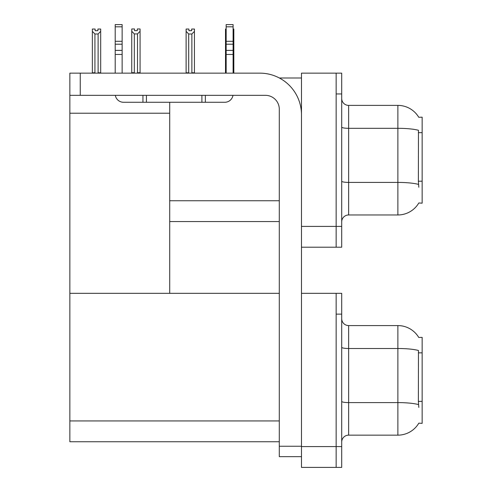 <?xml version="1.0" encoding="UTF-8"?>
<svg xmlns="http://www.w3.org/2000/svg" width="492" height="492" viewBox="0 0 492 492"><rect width="100%" height="100%" fill="white"/><g stroke="black" fill="none" stroke-linecap="round" stroke-linejoin="round"><path stroke-width="0.74" d="M279.376 78L301.479 78M336.153 293.33L336.153 467.4L341.7 467.4L341.7 293.33L301.479 293.33L301.479 73.148L336.153 73.148L336.153 247.212L301.479 247.212L301.479 226.406L336.153 226.406L336.153 247.212L341.7 247.212L341.7 226.406L336.153 226.406L336.153 93.947L341.7 93.947L341.7 226.406M169.715 221.554L279.29 221.554M418.747 117.268A24.274 24.274 0 0 0 397.874 105.393A24.274 24.274 0 0 1 418.747 117.268L422.148 117.182L422.148 203.178L418.815 202.968A24.274 24.274 0 0 1 397.874 214.967A24.274 24.274 0 0 0 418.692 203.178M169.715 113.228L169.715 293.33L69.852 293.33L69.852 113.228L169.715 113.228L169.715 102.275M69.852 113.228L69.852 73.148L80.251 73.148L80.251 95.337L265.416 95.337A13.868 13.868 0 0 1 279.29 109.206L279.29 446.25L301.479 446.25M301.479 247.212L301.479 467.4L336.153 467.4L336.153 314.136L341.7 314.136M169.715 293.33L279.29 293.33M69.852 293.33L69.852 441.742L279.29 441.742M418.747 337.457A24.274 24.274 0 0 0 397.874 325.581A24.274 24.274 0 0 1 418.747 337.457L422.148 337.371L422.148 423.36L418.815 423.157A24.274 24.274 0 0 1 397.874 435.149A24.274 24.274 0 0 0 418.692 423.36M341.7 221.898A6.937 6.937 0 0 1 348.637 214.967L397.874 214.967L397.874 105.393A24.274 24.274 0 0 1 418.692 117.182A24.274 24.274 0 0 0 397.874 105.393L348.637 105.393A6.937 6.937 0 0 1 341.7 98.455A6.937 6.937 0 0 0 348.637 105.393L348.637 214.967M418.815 187.224L418.372 181.197L418.471 130.3A24.274 4.213 180 0 0 397.874 128.314L348.637 128.314A6.937 1.205 -0 0 1 341.7 127.114M336.153 73.148L341.7 73.148L341.7 93.947M341.7 442.087A6.937 6.937 0 0 1 348.637 435.149L397.874 435.149L397.874 325.581A24.274 24.274 0 0 1 418.692 337.371A24.274 24.274 0 0 0 397.874 325.581L348.637 325.581A6.937 6.937 0 0 1 341.7 318.644A6.937 6.937 0 0 0 348.637 325.581L348.637 435.149M418.815 407.413L418.372 401.386L418.471 350.488A24.274 4.213 180 0 0 397.874 348.502L348.637 348.502A6.937 1.205 -0 0 1 341.7 347.297M233.103 29.04L233.835 29.04L233.835 31.347L233.103 32.57M233.103 72.798L233.835 72.798L233.835 73.148L233.835 31.347M226.166 29.04L225.508 29.04L225.508 73.148M226.166 32.472L225.508 31.347L225.508 72.798L226.166 72.798M191.671 30.682L188.897 30.682L191.671 30.682L191.671 29.04L194.445 29.04L194.445 31.347L191.874 33.991L188.688 33.991L188.688 72.798L186.117 72.798L186.117 31.347L188.688 33.991M186.117 31.347L186.117 29.04L188.897 29.04L188.897 30.682M188.688 72.798L188.344 73.148M194.445 31.347L194.445 72.798L191.874 72.798L191.874 33.991M192.218 73.148L191.874 72.798M194.445 72.798L194.445 73.148M225.508 31.347L225.508 72.798M137.502 33.923L134.316 33.923L131.751 31.273L131.751 28.966L134.525 28.966L134.525 30.615L137.299 30.615L137.299 28.966L140.072 28.966L140.072 31.273L137.502 33.923L137.502 72.73L140.072 72.73L140.072 73.148M140.072 72.73L140.072 31.273M134.316 33.923L134.316 72.73L131.751 72.73L131.751 73.148M134.316 72.73L133.916 73.148M131.751 31.273L131.751 72.73M137.299 30.615L134.525 30.615M97.908 30.682L95.134 30.682L97.908 30.682L97.908 29.04L100.682 29.04L100.682 72.798L98.111 72.798L98.111 33.991L94.925 33.991L94.925 72.798L94.587 73.148M94.925 72.798L92.361 72.798L92.361 73.148L92.361 29.04L95.134 29.04L95.134 30.682M100.682 31.347L98.111 33.991M94.925 33.991L92.361 31.347M100.682 72.798L100.682 73.148M301.479 456.65L279.29 456.65L279.29 446.25M301.479 114.753A41.611 41.611 0 0 0 259.868 73.148L80.251 73.148M80.251 95.337L69.852 95.337M232.987 95.337A8.321 8.321 0 0 1 224.776 102.275L123.529 102.275A8.321 8.321 0 0 1 115.325 95.337M226.166 73.148L226.166 54.452L233.103 54.452L233.103 73.148M233.103 26.814L226.166 26.814L226.166 24.6L233.103 24.6L233.103 54.452M226.166 54.452L226.166 50.387L233.103 50.387M233.103 44.206L226.166 44.206L226.166 50.387M226.166 44.206L226.166 26.814M233.103 41.285L226.166 41.285M201.892 102.275L201.892 95.337M146.413 102.275L146.413 95.337M115.208 73.148L115.208 54.452L122.139 54.452L122.139 73.148M142.944 95.337L142.944 102.275L123.529 102.275M115.208 54.452L115.208 50.387L122.139 50.387L122.139 54.452M122.139 26.814L115.208 26.814L115.208 24.6L122.139 24.6L122.139 44.206L115.208 44.206L115.208 50.387M115.208 44.206L115.208 26.814M122.139 44.206L122.139 50.387M122.139 41.285L115.208 41.285M169.715 200.748L279.29 200.748M422.148 132.655L418.372 132.655M422.148 181.197L418.372 181.197M301.479 446.595L341.7 446.595M69.852 420.937L279.29 420.937M422.148 352.844L418.372 352.844M422.148 401.386L418.372 401.386M418.544 184.414A24.274 4.213 180 0 0 397.874 182.409L348.637 182.409A6.937 1.205 0 0 1 341.7 181.204M418.544 404.602A24.274 4.213 180 0 0 397.874 402.597L348.637 402.597A6.937 1.205 0 0 1 341.7 401.392M205.361 102.275L205.361 95.337"/></g></svg>
